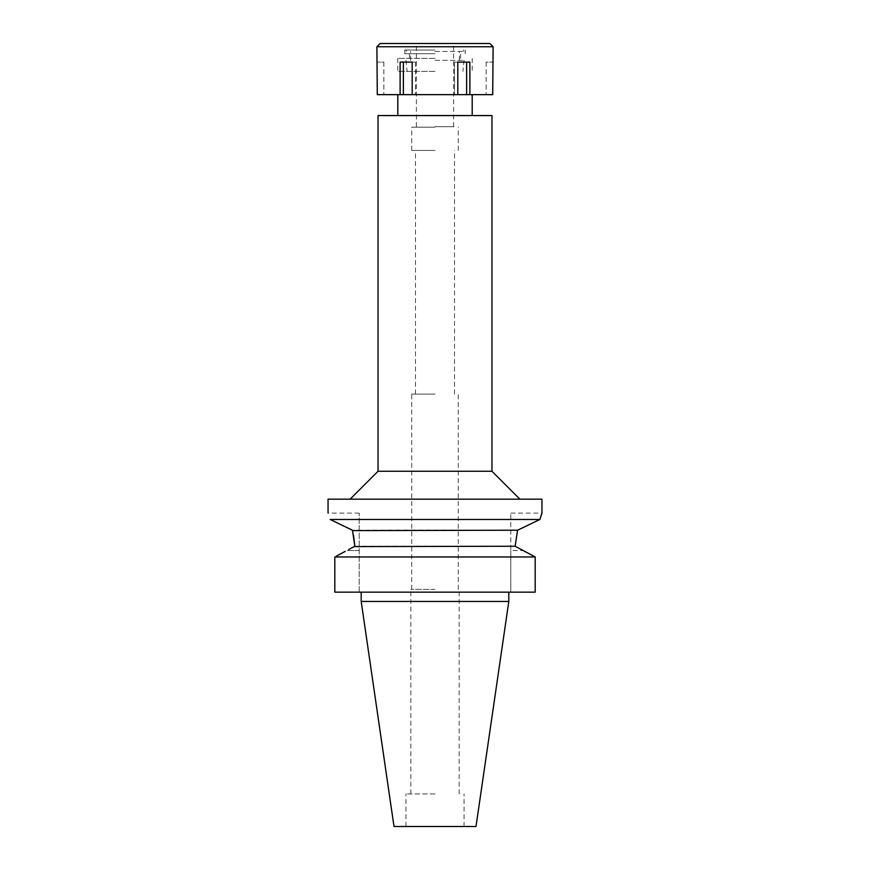 <?xml version="1.0" encoding="UTF-8"?>
<svg xmlns="http://www.w3.org/2000/svg" width="870" height="870" viewBox="0 0 870 870"><rect width="100%" height="100%" fill="white"/><g stroke="black" fill="none" stroke-linecap="round" stroke-linejoin="round"><path stroke-width="0.65" stroke-dasharray="4.35 3.26" d="M475.999 826.5L394.001 826.5M435 826.5L464.058 826.5L435 826.5M508.809 601.453L361.191 601.453M533.614 556.126L535.18 556.974L535.18 592.155L510.788 592.155L510.788 550.547L510.788 592.155L535.18 592.155L334.819 592.155M359.212 592.155L359.212 513.115L359.212 592.155M336.385 556.126L345.26 551.362M354.188 546.599L348.652 549.557M524.74 551.362L523.196 550.547L510.788 550.547L510.788 513.115L510.788 550.547L523.196 550.547L515.138 546.24L354.862 546.24M334.819 556.974L535.18 556.974M330.067 519.325L338.811 523.675M343.487 525.926L352.437 530.211L518.139 529.939M352.535 530.613L353.481 534.963M540.999 515.888L539.889 519.466L330.111 519.466M526.513 525.926L531.189 523.675M328.055 499.162L541.945 499.162M435 499.162L350.142 499.162L435 499.162M491.963 471.268L378.037 471.268M378.037 115.569L491.963 115.569M435 115.569L397.808 115.569L435 115.569M435 71.394L397.808 71.394L435 71.394M435 127.194L411.749 127.194L435 127.194M435 150.445L411.749 150.445L435 150.445M435 394.088L411.749 394.088L435 394.088M435 589.371L410.825 589.371L435 589.371M435 793.951L405.942 793.951L435 793.951M435 60.334L464.058 60.334L435 60.334M435 126.726L454.064 126.726L435 126.726M380.136 43.5L489.864 43.5M435 51.406L463.971 51.406L435 51.406M493.116 62.096L492.703 94.645L377.297 94.645L383.855 94.645L377.297 94.645L376.884 62.096M412.195 94.645L415.469 94.645L412.195 94.645L412.195 62.096L400.113 62.096L403.386 62.096L400.113 62.096L400.113 94.645M435 94.645L472.192 94.645L435 94.645M454.531 62.096L457.805 62.096L454.531 62.096L454.531 94.645L454.531 62.096L466.614 62.096L454.531 62.096M457.805 94.645L457.805 62.096L469.887 62.096L466.614 62.096L469.887 62.096L469.887 94.645M376.884 46.752L493.116 46.752M403.386 62.096L415.469 62.096L403.386 62.096L403.386 94.645M415.469 62.096L415.469 94.645L415.469 62.096M383.855 62.096L383.855 94.645L383.855 62.096L377.297 62.096L383.855 62.096M435 43.5L410.586 43.5L435 43.5M435 50.014L404.778 50.014L435 50.014M435 53.733L404.778 53.733L435 53.733M435 58.377L397.808 58.377L435 58.377M466.614 62.096L466.614 94.645M486.145 62.096L486.145 94.645L486.145 62.096L492.703 62.096L486.145 62.096M359.212 550.547L346.804 550.547L359.212 550.547M359.212 513.115L328.055 513.115M510.788 513.115L541.945 513.115M397.808 58.377L397.808 71.394M472.192 58.377L472.192 71.394M405.942 60.334L407.106 71.394M464.058 60.334L462.894 71.394M411.749 150.445L411.749 127.194M458.251 150.445L458.251 127.194M415.469 394.088L415.469 150.445M454.531 394.088L454.531 150.445M411.749 589.371L411.749 394.088M458.251 589.371L458.251 394.088M410.825 793.951L410.825 589.371M459.175 793.951L459.175 589.371M405.942 826.5L405.942 793.951M464.058 826.5L464.058 793.951M453.596 126.726L453.596 43.5M416.404 126.726L416.404 43.5M463.166 50.014L463.971 51.406M406.834 50.014L406.029 51.406M459.414 60.334L459.414 51.406M410.586 60.334L410.586 51.406M404.778 53.733L404.778 50.014M465.222 53.733L465.222 50.014M409.422 58.377L409.422 53.733M460.578 58.377L460.578 53.733"/><path stroke-width="1.3" d="M508.809 601.453L361.191 601.453L394.001 826.5L475.999 826.5L508.809 601.453L508.809 592.155M535.18 556.974L334.819 556.974L334.819 592.155L535.18 592.155L535.18 556.974L515.138 546.24L517.563 530.211L515.138 546.24L354.188 546.599M345.26 551.362L336.385 556.126M348.652 549.557L354.862 546.24L352.437 530.211L330.111 519.466C327.414 511.005 327.414 511.005 330.111 519.466C327.414 511.005 327.414 511.005 330.111 519.466L539.889 519.466L517.563 530.211L352.535 530.613M524.74 551.362L533.614 556.126M334.819 592.155L334.819 556.974M338.811 523.675L343.487 525.926M353.535 535.311L354.862 546.24M518.139 529.939L526.513 525.926M531.189 523.675L539.889 519.466L541.945 513.115L541.945 499.162L328.055 499.162L328.055 513.115M540.999 515.888L541.945 513.115M350.142 499.162L378.037 471.268L491.963 471.268L519.858 499.162M491.963 471.268L491.963 115.569L378.037 115.569L378.037 471.268M457.805 94.645L492.703 94.645L493.116 46.752L376.884 46.752L377.297 94.645L457.805 94.645L457.805 62.096L469.887 62.096L469.887 94.645M466.614 62.096L466.614 94.645M412.195 94.645L412.195 62.096L400.113 62.096L400.113 94.645M403.386 62.096L403.386 94.645M493.116 46.752L489.864 43.5L380.136 43.5L376.884 46.752M361.191 601.453L361.191 592.155M397.808 115.569L397.808 94.645M472.192 115.569L472.192 94.645"/></g></svg>
